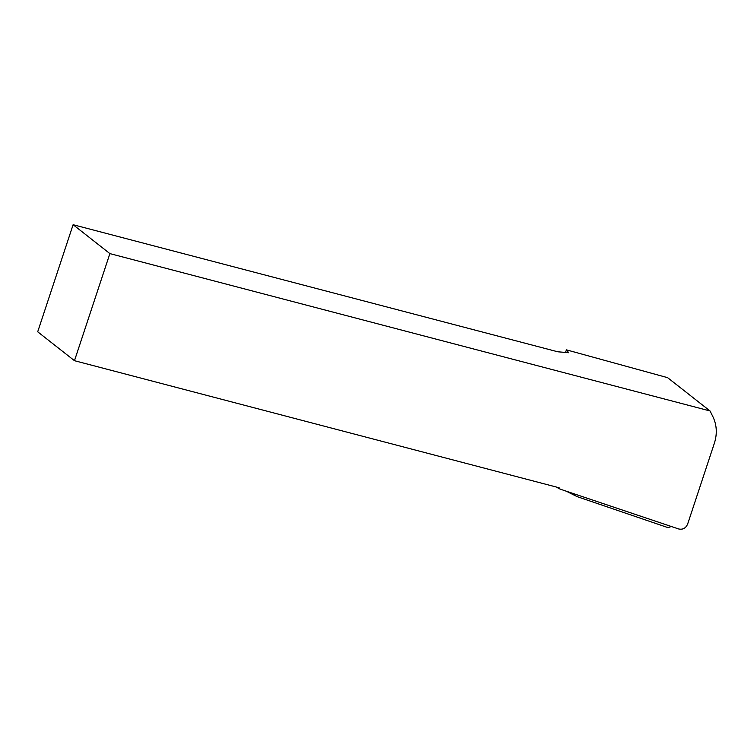 <?xml version="1.0" encoding="UTF-8"?>
<svg xmlns="http://www.w3.org/2000/svg" width="754" height="754" viewBox="0 0 754 754"><rect width="100%" height="100%" fill="white"/><g stroke="black" fill="none" stroke-linecap="round" stroke-linejoin="round"><path stroke-width="1.13" d="M556.075 486.961L560.165 489.139L678.685 528.969C682.813 529.836 685.791 528.215 687.629 524.096L714.415 443.088C717.365 433.673 716.818 424.775 712.766 416.397L710.023 410.958L667.61 377.669L566.414 349.847L568.648 352.721L557.771 351.788L73.11 224.711L37.7 331.798L74.476 360.695L109.886 253.608L73.11 224.711M710.023 410.958L109.886 253.608M74.476 360.695L559.129 487.763L560.165 489.139M566.414 349.847L565.547 352.457M574.435 493.927A5.702 5.466 116.5 0 0 576.904 496.509L568.158 492.145A5.702 5.466 -63.5 0 1 567.131 491.476M576.904 496.509A5.702 5.466 116.5 0 0 577.545 496.773L666.329 527.065A5.702 5.466 -63.5 0 0 671.107 526.415"/></g></svg>
